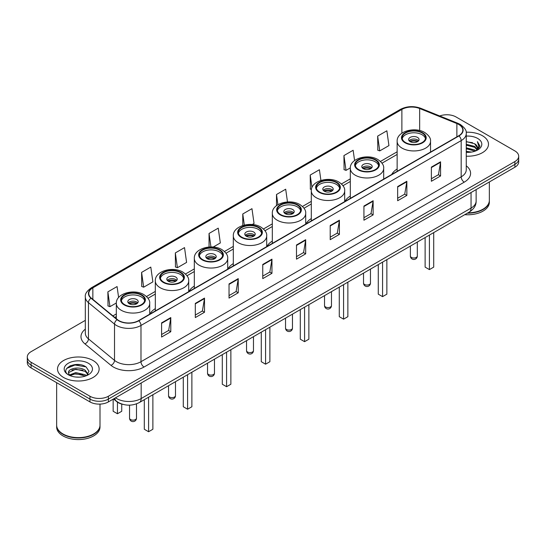 <?xml version="1.0" encoding="UTF-8"?>
<svg xmlns="http://www.w3.org/2000/svg" width="546" height="546" viewBox="0 0 546 546"><rect width="100%" height="100%" fill="white"/><g stroke="black" fill="none" stroke-linecap="round" stroke-linejoin="round"><path stroke-width="0.82" d="M155.323 308.626A22.98 13.268 0 0 0 149.938 314.059M194.315 286.111A22.98 13.268 0 0 0 188.93 291.55M233.313 263.595A22.98 13.268 0 0 0 227.928 269.035M272.311 241.079A22.98 13.268 0 0 0 266.926 246.519M311.309 218.564A22.98 13.268 0 0 0 305.924 224.003M350.307 196.055A22.98 13.268 0 0 0 344.922 201.488M397.147 169.007A22.98 13.268 0 0 0 391.762 174.44M122.932 404.374A13.008 7.508 180 0 1 116.728 401.624L113.493 398.962M80.057 364.701A17.342 10.012 0 0 0 69.908 365.909M85.319 320.359L31.108 351.658A13.008 7.508 0 0 0 27.3 356.968L27.3 362.633A13.008 7.508 0 0 0 31.108 367.943L89.974 401.924A13.008 7.508 0 0 0 108.367 401.924L514.892 167.219A13.008 7.508 0 0 0 518.7 161.909L518.7 159.077A13.008 7.508 0 0 1 514.892 164.387A13.008 7.508 0 0 0 518.7 159.077L518.7 156.245A13.008 7.508 0 0 0 514.892 150.935L456.026 116.953A13.008 7.508 0 0 0 439.742 115.964M27.3 356.968A13.008 7.508 0 0 0 31.108 362.278L89.974 396.26A13.008 7.508 0 0 0 108.367 396.26L108.367 399.092L514.892 164.387L108.367 399.092A13.008 7.508 0 0 1 89.974 399.092A13.008 7.508 0 0 0 108.367 399.092L108.367 401.924M31.108 362.278L31.108 365.11L89.974 399.092L31.108 365.11A13.008 7.508 0 0 1 27.3 359.8A13.008 7.508 0 0 0 31.108 365.11L31.108 367.943M482.391 135.715A20.809 12.012 0 0 0 466.161 132.228A20.809 12.012 0 0 1 482.391 135.715A20.809 12.012 0 0 1 488.486 144.212A20.809 12.012 0 0 0 482.391 135.715M93.038 360.503A20.809 12.012 0 0 0 70.359 357.903A20.809 12.012 0 0 0 57.514 369A20.809 12.012 0 0 0 63.609 377.498A20.809 12.012 0 0 0 86.288 380.105A20.809 12.012 0 0 0 99.133 369A20.809 12.012 0 0 0 93.038 360.503A20.809 12.012 0 0 0 70.359 357.903A20.809 12.012 0 0 0 57.514 369A20.809 12.012 0 0 0 63.609 377.498A20.809 12.012 0 0 0 86.288 380.105A20.809 12.012 0 0 0 99.133 369A20.809 12.012 0 0 0 93.038 360.503M458.722 124.454A13.875 8.013 180 0 1 462.79 130.119A13.875 8.013 180 0 1 458.722 135.783L138.534 320.645A13.875 8.013 180 0 1 117.356 319.574L91.298 298.089A13.875 8.013 180 0 1 88.793 293.495A13.875 8.013 180 0 1 92.854 287.831L401.883 109.412A13.875 8.013 180 0 1 419.656 108.511L456.872 123.56A13.875 8.013 180 0 1 458.722 124.454M458.968 124.317A14.223 8.21 0 0 0 457.07 123.396L419.854 108.347A14.223 8.21 0 0 0 401.644 109.268L92.608 287.687A14.223 8.21 0 0 0 91.018 298.205L117.076 319.69A14.223 8.21 0 0 0 138.78 320.789L458.968 135.927A14.223 8.21 0 0 0 458.968 124.317M161.589 322.877L161.589 337.039L170.789 331.722L170.789 317.567L161.589 322.877M161.589 334.521L168.673 330.432L170.748 318.038A3.467 2 -120 0 0 170.789 317.567M168.612 330.466L170.789 331.722M195.311 303.405L195.311 317.567L204.511 312.257L204.511 298.096L195.311 303.405M195.311 315.056L202.395 310.961L204.47 298.566A3.467 2 -120 0 0 204.511 298.096M202.334 311.002L204.511 312.257M229.033 283.934L229.033 298.096L238.233 292.786L238.233 278.624L229.033 283.934M229.033 295.584L236.118 291.496L238.199 279.095A3.467 2 -120 0 0 238.233 278.624M236.056 291.53L238.233 292.786M262.762 264.462L262.762 278.624L271.956 273.314L271.956 259.152L262.762 264.462M262.762 276.112L269.847 272.024L271.922 259.623A3.467 2 -120 0 0 271.956 259.152M269.779 272.058L271.956 273.314M431.381 167.117L431.381 181.272L440.574 175.962L440.574 161.807L431.381 167.117M431.381 178.76L438.465 174.672L440.54 162.271A3.467 2 -120 0 0 440.574 161.807M438.397 174.706L440.574 175.962M397.652 186.582L397.652 200.744L406.852 195.434L406.852 181.272L397.652 186.582M397.652 198.232L404.736 194.144L406.818 181.743A3.467 2 -120 0 0 406.852 181.272M404.675 194.178L406.852 195.434M363.929 206.054L363.929 220.215L373.13 214.906L373.13 200.744L363.929 206.054M363.929 217.704L371.014 213.616L373.089 201.215A3.467 2 -120 0 0 373.13 200.744M370.952 213.65L373.13 214.906M330.207 225.525L330.207 239.687L339.407 234.377L339.407 220.215L330.207 225.525M330.207 237.176L337.291 233.081L339.366 220.686A3.467 2 -120 0 0 339.407 220.215M337.23 233.122L339.407 234.377M296.485 244.997L296.485 259.152L305.678 253.842L305.678 239.687L296.485 244.997M296.485 256.64L303.569 252.552L305.644 240.158A3.467 2 -120 0 0 305.678 239.687M303.508 252.586L305.678 253.842M466.257 156.197A20.809 12.012 0 0 0 488.486 144.212A20.809 12.012 0 0 1 466.257 156.197M108.367 396.26L514.892 161.555A13.008 7.508 0 0 0 518.7 156.245M175.327 252.928L177.402 267.717L186.595 262.408L184.521 247.611L175.327 252.928L175.471 267.001M141.598 272.393L143.68 287.189L152.873 281.879L150.798 267.083L141.598 272.393L141.748 286.473M118.612 297.502L117.076 286.554L107.876 291.864L108.026 305.937M287.483 201.959L285.695 189.203L276.494 194.512L276.494 205.651M320.918 180.426L319.417 169.731L310.217 175.041L310.367 189.121M354.586 160.551L353.139 150.266L343.939 155.576L344.089 169.649M377.668 136.104L379.743 150.901L388.936 145.591L386.861 130.794L377.668 136.104L377.812 150.177M213.227 247.038L220.325 242.943L218.243 228.146L209.05 233.456L209.05 247.017M252.218 224.522L254.047 223.471L251.965 208.674L242.772 213.984L242.772 225.505M242.772 213.984L244.328 225.075M276.494 194.512L277.921 204.689M311.418 189.51L310.217 189.066M310.217 175.041L311.978 187.558M343.939 155.576L346.021 170.366L350.32 167.888M346.021 170.366L343.939 169.594M379.743 150.901L377.668 150.123M209.05 233.456L210.94 246.942M177.402 267.717L175.327 266.946M143.68 287.189L141.598 286.411M107.876 291.864L109.951 306.661L116.339 302.975M109.951 306.661L107.876 305.883M467.942 212.838A21.676 12.517 0 0 0 483.005 209.173A21.676 12.517 0 0 0 489.353 200.321L489.353 181.961M467.854 212.885A21.465 12.387 0 0 0 482.855 209.261A21.465 12.387 0 0 0 482.93 209.214M467.328 213.186A21.676 12.517 0 0 0 489.353 200.675A21.676 12.517 0 0 0 489.353 200.498M464.762 214.667A21.676 12.517 0 0 0 489.353 202.266L489.353 200.675M466.257 151.358L471.512 152.068M466.257 152.245L468.673 152.354M466.257 147.816L474.611 149.945L475.805 150.887M466.257 148.703L475.081 151.16M466.257 144.28L474.611 146.403L477.143 149.222M466.257 145.161L474.611 147.29L476.911 149.645M475.859 150.867A9.801 5.658 0 0 0 477.477 147.748A9.801 5.658 0 0 0 474.611 143.748L477.47 147.966M466.257 152.334A14.135 8.163 0 0 0 477.675 149.979A14.135 8.163 0 0 0 477.675 138.438A14.135 8.163 0 0 0 466.257 136.09M474.611 143.748L466.257 141.578M476.815 150.437L479.729 146.71L479.825 145.837L477.395 141.626L478.815 146.335L476.016 150.798M477.395 141.626L479.818 146.007M466.257 141.823L472.522 142.663M466.257 145.359L472.229 146.116M466.257 148.901L472.229 149.652M422.119 132.985A11.705 6.757 0 0 0 409.363 131.525A11.705 6.757 0 0 0 402.136 137.769A11.705 6.757 0 0 0 405.562 142.547A11.705 6.757 0 0 0 418.325 144.014A11.705 6.757 0 0 0 425.546 137.769A11.705 6.757 0 0 0 422.119 132.985M425.45 138.65A11.705 6.757 0 0 0 422.119 134.76A11.705 6.757 0 0 0 410.08 133.135A11.705 6.757 0 0 0 402.238 138.65M425.122 237.558L425.122 267.124L429.415 269.601L433.708 267.124L433.708 232.603M429.415 269.601L429.415 235.08M417.519 137.415A5.201 3.003 0 0 0 411.848 136.759A5.201 3.003 0 0 0 408.64 139.537A5.201 3.003 0 0 0 410.162 141.66A5.201 3.003 0 0 0 415.834 142.315A5.201 3.003 0 0 0 419.048 139.537A5.201 3.003 0 0 0 417.519 137.415M418.584 140.779A5.201 3.003 0 0 0 417.519 139.892A5.201 3.003 0 0 0 409.104 140.779M409.637 141.305A6.934 4.006 180 0 1 417.738 141.182L417.738 141.523M410.21 141.687A6.067 3.501 180 0 1 417.117 141.544L417.738 141.182M417.014 141.919L417.117 141.544M93.578 434.009A21.465 12.387 0 0 1 93.496 434.05A21.465 12.387 0 0 1 63.145 434.05L62.995 433.961A21.676 12.517 0 0 0 93.653 433.961A21.676 12.517 0 0 0 100 425.116L100 404.108M56.648 425.286A21.676 12.517 0 0 0 56.648 425.464A21.676 12.517 0 0 0 62.995 434.316A21.676 12.517 0 0 0 86.616 437.032A21.676 12.517 0 0 0 100 425.464A21.676 12.517 0 0 0 100 425.286M56.648 425.464L56.648 427.061A21.676 12.517 0 0 0 62.995 435.913A21.676 12.517 0 0 0 86.616 438.622A21.676 12.517 0 0 0 100 427.061L100 425.464M75.955 377.047L79.259 377.143M69.472 374.972L75.785 372.563L85.251 374.781L86.398 375.703M70.052 375.58L75.785 373.689L85.463 376.044M69.574 375.416L68.557 373.041A9.801 5.658 0 0 0 70.141 375.662M88.07 374.174L85.251 370.284C79.368 365.895 67.267 368.605 68.557 373.041L68.523 372.604M68.584 373.177L68.857 372.447L75.785 369.192L85.251 371.41L87.845 374.467M86.732 375.559L88.95 371.212L86.145 366.994C76.228 359.862 58.599 369.26 68.782 375.02L69.287 375.327M88.322 363.233A14.135 8.163 0 0 0 68.325 363.233A14.135 8.163 0 0 0 68.325 374.774A14.135 8.163 0 0 0 88.322 374.774A14.135 8.163 0 0 0 88.322 363.233M56.648 382.685L56.648 425.116A21.676 12.517 0 0 0 62.995 433.961L63.145 434.05M66.714 368.407L75.014 365.001L85.954 366.864M71.901 370.065L75.014 369.499L82.828 370.168M71.901 374.563L75.014 373.996L82.828 374.665M375.273 160.033A11.705 6.757 0 0 0 362.517 158.565A11.705 6.757 0 0 0 355.289 164.81A11.705 6.757 0 0 0 358.722 169.594A11.705 6.757 0 0 0 371.478 171.055A11.705 6.757 0 0 0 378.706 164.81A11.705 6.757 0 0 0 375.273 160.033M378.603 165.697A11.705 6.757 0 0 0 375.273 161.8A11.705 6.757 0 0 0 363.233 160.183A11.705 6.757 0 0 0 355.391 165.697M378.276 264.598L378.276 294.164L382.569 296.642L386.861 294.164L386.861 259.643M382.569 296.642L382.569 262.121M370.673 164.462A5.201 3.003 0 0 0 365.008 163.807A5.201 3.003 0 0 0 361.793 166.585A5.201 3.003 0 0 0 363.315 168.707A5.201 3.003 0 0 0 368.987 169.356A5.201 3.003 0 0 0 372.201 166.585A5.201 3.003 0 0 0 370.673 164.462M371.737 167.82A5.201 3.003 0 0 0 370.673 166.939A5.201 3.003 0 0 0 362.257 167.82M362.797 168.352A6.934 4.006 180 0 1 370.898 168.223L370.898 168.571M363.363 168.734A6.067 3.501 180 0 1 370.27 168.584L370.898 168.223M370.168 168.967L370.27 168.584M336.275 182.548A11.705 6.757 0 0 0 323.519 181.081A11.705 6.757 0 0 0 316.291 187.326A11.705 6.757 0 0 0 319.724 192.103A11.705 6.757 0 0 0 332.48 193.571A11.705 6.757 0 0 0 339.708 187.326A11.705 6.757 0 0 0 336.275 182.548M339.605 188.213A11.705 6.757 0 0 0 336.275 184.316A11.705 6.757 0 0 0 324.242 182.698A11.705 6.757 0 0 0 316.393 188.213M339.284 287.114L339.284 316.68L343.577 319.157L347.863 316.68L347.863 282.159M343.577 319.157L343.577 284.637M331.681 186.971A5.201 3.003 0 0 0 326.01 186.322A5.201 3.003 0 0 0 322.795 189.1A5.201 3.003 0 0 0 324.324 191.223A5.201 3.003 0 0 0 329.989 191.871A5.201 3.003 0 0 0 333.203 189.1A5.201 3.003 0 0 0 331.681 186.971M332.739 190.336A5.201 3.003 0 0 0 331.681 189.448A5.201 3.003 0 0 0 323.259 190.336M323.798 190.868A6.934 4.006 180 0 1 331.9 190.738L331.9 191.086M324.365 191.243A6.067 3.501 180 0 1 331.272 191.1L331.9 190.738M331.169 191.482L331.272 191.1M297.283 205.064A11.705 6.757 0 0 0 284.521 203.597A11.705 6.757 0 0 0 277.3 209.841A11.705 6.757 0 0 0 280.726 214.619A11.705 6.757 0 0 0 293.482 216.086A11.705 6.757 0 0 0 300.709 209.841A11.705 6.757 0 0 0 297.283 205.064M300.607 210.729A11.705 6.757 0 0 0 297.283 206.832A11.705 6.757 0 0 0 285.244 205.214A11.705 6.757 0 0 0 277.395 210.729M300.286 309.63L300.286 339.196L304.579 341.673L308.872 339.196L308.872 304.675M304.579 341.673L304.579 307.152M292.683 209.487A5.201 3.003 0 0 0 287.012 208.838A5.201 3.003 0 0 0 283.804 211.609A5.201 3.003 0 0 0 285.326 213.739A5.201 3.003 0 0 0 290.998 214.387A5.201 3.003 0 0 0 294.205 211.609A5.201 3.003 0 0 0 292.683 209.487M293.741 212.851A5.201 3.003 0 0 0 292.683 211.964A5.201 3.003 0 0 0 284.261 212.851M284.8 213.384A6.934 4.006 180 0 1 292.902 213.254L292.902 213.602M285.367 213.759A6.067 3.501 180 0 1 292.274 213.616L292.902 213.254M292.171 213.991L292.274 213.616M258.285 227.58A11.705 6.757 0 0 0 245.529 226.112A11.705 6.757 0 0 0 238.302 232.357A11.705 6.757 0 0 0 241.728 237.135A11.705 6.757 0 0 0 254.484 238.602A11.705 6.757 0 0 0 261.711 232.357A11.705 6.757 0 0 0 258.285 227.58M261.609 233.244A11.705 6.757 0 0 0 258.285 229.347A11.705 6.757 0 0 0 246.246 227.723A11.705 6.757 0 0 0 238.404 233.244M261.288 332.145L261.288 361.711L265.581 364.189L269.874 361.711L269.874 327.19M265.581 364.189L265.581 329.668M253.685 232.002A5.201 3.003 0 0 0 248.014 231.354A5.201 3.003 0 0 0 244.806 234.125A5.201 3.003 0 0 0 246.328 236.247A5.201 3.003 0 0 0 251.999 236.903A5.201 3.003 0 0 0 255.207 234.125A5.201 3.003 0 0 0 253.685 232.002M254.743 235.367A5.201 3.003 0 0 0 253.685 234.48A5.201 3.003 0 0 0 245.27 235.367M245.802 235.899A6.934 4.006 180 0 1 253.904 235.77L253.904 236.118M246.369 236.275A6.067 3.501 180 0 1 253.283 236.131L253.904 235.77M253.173 236.507L253.283 236.131M219.287 250.095A11.705 6.757 0 0 0 206.531 248.628A11.705 6.757 0 0 0 199.304 254.873A11.705 6.757 0 0 0 202.73 259.65A11.705 6.757 0 0 0 215.493 261.118A11.705 6.757 0 0 0 222.713 254.873A11.705 6.757 0 0 0 219.287 250.095M222.618 255.753A11.705 6.757 0 0 0 219.287 251.863A11.705 6.757 0 0 0 207.248 250.239A11.705 6.757 0 0 0 199.406 255.753M222.29 354.661L222.29 384.227L226.583 386.704L230.876 384.227L230.876 349.706M226.583 386.704L226.583 352.184M214.687 254.518A5.201 3.003 0 0 0 209.016 253.863A5.201 3.003 0 0 0 205.808 256.64A5.201 3.003 0 0 0 207.33 258.763A5.201 3.003 0 0 0 213.001 259.418A5.201 3.003 0 0 0 216.216 256.64A5.201 3.003 0 0 0 214.687 254.518M215.752 257.883A5.201 3.003 0 0 0 214.687 256.995A5.201 3.003 0 0 0 206.272 257.883M206.804 258.408A6.934 4.006 180 0 1 214.906 258.285L214.906 258.633M207.378 258.79A6.067 3.501 180 0 1 214.285 258.647L214.906 258.285M214.182 259.022L214.285 258.647M180.289 272.604A11.705 6.757 0 0 0 167.533 271.144A11.705 6.757 0 0 0 160.306 277.388A11.705 6.757 0 0 0 163.739 282.166A11.705 6.757 0 0 0 176.495 283.627A11.705 6.757 0 0 0 183.722 277.388A11.705 6.757 0 0 0 180.289 272.604M183.62 278.269A11.705 6.757 0 0 0 180.289 274.379A11.705 6.757 0 0 0 168.25 272.754A11.705 6.757 0 0 0 160.408 278.269M183.292 377.177L183.292 406.743L187.585 409.22L191.878 406.743L191.878 372.215M187.585 409.22L187.585 374.699M175.689 277.034A5.201 3.003 0 0 0 170.024 276.378A5.201 3.003 0 0 0 166.81 279.156A5.201 3.003 0 0 0 168.332 281.279A5.201 3.003 0 0 0 174.003 281.934A5.201 3.003 0 0 0 177.218 279.156A5.201 3.003 0 0 0 175.689 277.034M176.754 280.391A5.201 3.003 0 0 0 175.689 279.511A5.201 3.003 0 0 0 167.274 280.391M167.806 280.924A6.934 4.006 180 0 1 175.914 280.801L175.914 281.142M168.38 281.306A6.067 3.501 180 0 1 175.286 281.163L175.914 280.801M175.184 281.538L175.286 281.163M141.291 295.12A11.705 6.757 0 0 0 128.535 293.659A11.705 6.757 0 0 0 121.308 299.897A11.705 6.757 0 0 0 124.741 304.682A11.705 6.757 0 0 0 137.496 306.142A11.705 6.757 0 0 0 144.724 299.897A11.705 6.757 0 0 0 141.291 295.12M144.622 300.785A11.705 6.757 0 0 0 141.291 296.894A11.705 6.757 0 0 0 129.259 295.27A11.705 6.757 0 0 0 121.41 300.785M144.301 399.686L144.301 429.252L148.594 431.736L152.88 429.252L152.88 394.731M148.594 431.736L148.594 397.208M113.152 399.16L113.152 411.274L117.445 413.752L121.738 411.274L121.738 404.088M117.445 413.752L117.445 402.163M136.698 299.549A5.201 3.003 0 0 0 131.026 298.894A5.201 3.003 0 0 0 127.812 301.672A5.201 3.003 0 0 0 129.341 303.794A5.201 3.003 0 0 0 135.005 304.443A5.201 3.003 0 0 0 138.22 301.672A5.201 3.003 0 0 0 136.698 299.549M137.756 302.907A5.201 3.003 0 0 0 136.698 302.027A5.201 3.003 0 0 0 128.276 302.907M128.815 303.44A6.934 4.006 180 0 1 136.916 303.317L136.916 303.658M129.382 303.822A6.067 3.501 180 0 1 136.288 303.672L136.916 303.317M136.186 304.054L136.288 303.672M115.479 397.816A17.342 10.012 0 0 0 116.646 398.56A17.342 10.012 0 0 0 141.168 398.56L471.048 208.108A17.342 10.012 0 0 0 476.132 201.03C476.255 205.33 473.962 209.016 469.253 212.08L139.373 402.532A8.675 5.01 60 0 0 141.168 398.56L141.168 382.985M471.048 192.533L471.048 208.108A8.675 5.01 60 0 1 469.253 212.08M114.776 398.225A8.675 5.801 129.5 0 0 116.291 401.044L113.657 398.873M514.892 167.219L514.892 161.555M89.974 401.924L89.974 396.26M466.257 165.8A21.676 12.517 180 0 1 464.243 182.159L144.055 367.021A4.334 2.505 60 0 1 140.984 361.711L461.179 176.849A17.342 10.012 0 0 0 466.257 169.772L466.257 133.517A17.342 10.012 180 0 1 461.179 140.602A4.334 2.505 -120 0 0 458.968 135.927M144.055 367.021A21.676 12.517 180 0 1 113.397 367.021A21.676 12.517 180 0 1 110.968 365.349L84.903 343.864A21.676 12.517 180 0 1 85.319 329.17M116.462 361.711A17.342 10.012 0 0 0 140.984 361.711L140.984 325.457A17.342 10.012 180 0 1 114.517 324.119L88.459 302.634A17.342 10.012 180 0 1 85.319 296.894L85.319 333.142A17.342 10.012 0 0 0 88.459 338.882L114.517 360.374A17.342 10.012 0 0 0 116.462 361.711M466.257 133.517C466.837 130.808 464.844 127.791 460.278 124.454L457.998 123.348A4.334 2.034 112 0 0 457.07 123.396M457.998 123.348L420.782 108.299C413.602 105.76 406.784 106.129 400.334 109.412A4.334 2.505 60 0 1 401.644 109.268M92.608 287.687A4.334 2.505 -120 0 0 91.298 287.824C86.8 291.059 84.807 294.082 85.319 296.894M91.018 298.205A4.334 2.901 129.5 0 0 88.459 302.634L88.459 338.882A4.334 2.901 -50.5 0 1 84.903 343.864M420.782 108.299A4.334 2.034 112 0 0 419.854 108.347M117.076 319.69A4.334 2.901 129.5 0 0 114.517 324.119L114.517 360.374A4.334 2.901 -50.5 0 1 110.968 365.349M138.78 320.789A4.334 2.505 60 0 1 140.984 325.457L461.179 140.602L461.179 176.849A4.334 2.505 60 0 0 464.243 182.159M92.854 287.831L92.854 299.372M456.872 123.56L456.872 136.855M419.656 108.511L419.656 130.514M401.883 109.412L401.883 133.169M397.147 151.795L380.46 161.432M350.307 178.842L341.468 183.941M311.309 201.358L302.47 206.456M272.311 223.867L263.472 228.972M233.313 246.382L224.474 251.488M194.315 268.898L185.476 274.003M155.323 291.414L146.485 296.519M116.325 313.93L112.906 315.902M296.485 245.441L305.644 240.158M330.207 225.976L339.366 220.686M363.929 206.504L373.089 201.215M397.652 187.032L406.818 181.743M431.381 167.561L440.54 162.271M262.762 264.912L271.922 259.623M229.033 284.384L238.199 279.095M195.311 303.856L204.47 298.566M161.589 323.321L170.748 318.038M405.105 142.813A12.36 7.132 0 0 0 422.577 142.813A12.36 7.132 0 0 0 422.577 132.719A12.36 7.132 0 0 0 405.105 132.719A12.36 7.132 0 0 0 405.105 142.813M430.535 152.061L430.535 141.305A16.694 9.637 180 0 1 420.229 150.211A16.694 9.637 180 0 1 402.04 148.123A16.694 9.637 180 0 1 397.147 141.305L397.147 171.335M411.391 257.419A3.467 2 180 0 1 410.374 256.006A3.467 3.467 0 0 0 415.574 259.009A3.467 3.467 0 0 0 417.308 256.006A3.467 2 180 0 1 416.298 257.419A3.467 2 180 0 1 411.391 257.419M358.258 169.861A12.36 7.132 0 0 0 375.737 169.861A12.36 7.132 0 0 0 375.737 159.766A12.36 7.132 0 0 0 358.258 159.766A12.36 7.132 0 0 0 358.258 169.861M383.688 179.108L383.688 168.352A16.694 9.637 180 0 1 373.382 177.259A16.694 9.637 180 0 1 355.193 175.17A16.694 9.637 180 0 1 350.307 168.352L350.307 198.382M364.544 284.466A3.467 2 180 0 1 363.527 283.053A3.467 3.467 0 0 0 368.734 286.056A3.467 3.467 0 0 0 370.468 283.053A3.467 2 180 0 1 369.451 284.466A3.467 2 180 0 1 364.544 284.466M319.26 192.369A12.36 7.132 0 0 0 336.739 192.369A12.36 7.132 0 0 0 336.739 182.282A12.36 7.132 0 0 0 319.26 182.282A12.36 7.132 0 0 0 319.26 192.369M344.69 201.617L344.69 190.868A16.694 9.637 180 0 1 334.391 199.768A16.694 9.637 180 0 1 316.195 197.679A16.694 9.637 180 0 1 311.309 190.868L311.309 220.898M325.546 306.982A3.467 2 180 0 1 324.529 305.569A3.467 3.467 0 0 0 329.736 308.572A3.467 3.467 0 0 0 331.47 305.569A3.467 2 180 0 1 330.453 306.982A3.467 2 180 0 1 325.546 306.982M280.269 214.885A12.36 7.132 0 0 0 297.741 214.885A12.36 7.132 0 0 0 297.741 204.798A12.36 7.132 0 0 0 280.269 204.798A12.36 7.132 0 0 0 280.269 214.885M305.699 224.133L305.699 213.384A16.694 9.637 180 0 1 295.393 222.283A16.694 9.637 180 0 1 277.197 220.195A16.694 9.637 180 0 1 272.311 213.384L272.311 243.407M286.548 329.497A3.467 2 180 0 1 285.538 328.078A3.467 3.467 0 0 0 290.738 331.088A3.467 3.467 0 0 0 292.472 328.078A3.467 2 180 0 1 291.455 329.497A3.467 2 180 0 1 286.548 329.497M241.271 237.401A12.36 7.132 0 0 0 258.743 237.401A12.36 7.132 0 0 0 258.743 227.313A12.36 7.132 0 0 0 241.271 227.313A12.36 7.132 0 0 0 241.271 237.401M266.701 246.649L266.701 235.899A16.694 9.637 180 0 1 256.395 244.799A16.694 9.637 180 0 1 238.206 242.711A16.694 9.637 180 0 1 233.313 235.899L233.313 265.922M247.556 352.013A3.467 2 180 0 1 246.539 350.593A3.467 3.467 0 0 0 251.74 353.596A3.467 3.467 0 0 0 253.474 350.593A3.467 2 180 0 1 252.457 352.013A3.467 2 180 0 1 247.556 352.013M202.273 259.916A12.36 7.132 0 0 0 219.745 259.916A12.36 7.132 0 0 0 219.745 249.829A12.36 7.132 0 0 0 202.273 249.829A12.36 7.132 0 0 0 202.273 259.916M227.702 269.164L227.702 258.408A16.694 9.637 180 0 1 217.397 267.315A16.694 9.637 180 0 1 199.208 265.226A16.694 9.637 180 0 1 194.315 258.408L194.315 288.438M208.558 374.529A3.467 2 180 0 1 207.541 373.109A3.467 3.467 0 0 0 212.742 376.112A3.467 3.467 0 0 0 214.476 373.109A3.467 2 180 0 1 213.466 374.529A3.467 2 180 0 1 208.558 374.529M163.274 282.432A12.36 7.132 0 0 0 180.753 282.432A12.36 7.132 0 0 0 180.753 272.338A12.36 7.132 0 0 0 163.274 272.338A12.36 7.132 0 0 0 163.274 282.432M188.704 291.68L188.704 280.924A16.694 9.637 180 0 1 178.399 289.83A16.694 9.637 180 0 1 160.21 287.742A16.694 9.637 180 0 1 155.323 280.924L155.323 310.954M169.56 397.038A3.467 2 180 0 1 168.543 395.625A3.467 3.467 0 0 0 173.744 398.628A3.467 3.467 0 0 0 175.484 395.625A3.467 2 180 0 1 174.467 397.038A3.467 2 180 0 1 169.56 397.038M124.276 304.948A12.36 7.132 0 0 0 141.755 304.948A12.36 7.132 0 0 0 141.755 294.854A12.36 7.132 0 0 0 124.276 294.854A12.36 7.132 0 0 0 124.276 304.948M149.706 314.196L149.706 303.44A16.694 9.637 180 0 1 139.407 312.346A16.694 9.637 180 0 1 121.212 310.258A16.694 9.637 180 0 1 116.325 303.44L116.325 318.721M130.562 419.553A3.467 2 180 0 1 129.545 418.14A3.467 3.467 0 0 0 134.753 421.143A3.467 3.467 0 0 0 136.486 418.14A3.467 2 180 0 1 135.469 419.553A3.467 2 180 0 1 130.562 419.553M139.373 402.532C132.398 406.04 125.416 406.04 118.441 402.532L116.291 401.044M476.132 201.03L476.132 189.599M400.334 109.412L91.298 287.824M397.147 154.436L381.995 163.179M350.307 181.477L342.997 185.695M311.309 203.992L304.006 208.21M272.311 226.508L265.008 230.726M233.313 249.024L226.01 253.242M194.315 271.539L187.012 275.757M155.323 294.055L148.014 298.266M116.325 316.564L114.79 317.451M430.535 141.305C430.903 138.37 428.972 135.435 424.747 132.507C414.905 126.419 396.573 131.306 397.147 141.305M417.308 242.069L417.308 256.006M410.374 246.069L410.374 256.006M383.688 168.352C384.056 165.418 382.125 162.483 377.9 159.555C368.059 153.467 349.727 158.347 350.307 168.352M370.468 269.11L370.468 283.053M363.527 273.116L363.527 283.053M344.69 190.868C345.058 187.926 343.127 184.998 338.902 182.071C329.067 175.976 310.729 180.863 311.309 190.868M331.47 291.625L331.47 305.569M324.529 295.632L324.529 305.569M305.699 213.384C306.06 210.442 304.136 207.507 299.911 204.579C290.069 198.491 271.731 203.378 272.311 213.384M292.472 314.141L292.472 328.078M285.538 318.147L285.538 328.078M266.701 235.899C267.062 232.958 265.138 230.023 260.913 227.095C251.071 221.007 232.732 225.894 233.313 235.899M253.474 336.657L253.474 350.593M246.539 340.663L246.539 350.593M227.702 258.408C228.071 255.473 226.14 252.539 221.915 249.611C212.073 243.523 193.741 248.41 194.315 258.408M214.476 359.172L214.476 373.109M207.541 363.179L207.541 373.109M188.704 280.924C189.073 277.989 187.141 275.054 182.917 272.126C173.075 266.038 154.743 270.925 155.323 280.924M175.484 381.688L175.484 395.625M168.543 385.688L168.543 395.625M149.706 303.44C150.075 300.505 148.143 297.57 143.919 294.642C134.084 288.554 115.745 293.434 116.325 303.44M136.486 403.869L136.486 418.14M129.545 405.152L129.545 418.14"/></g></svg>
